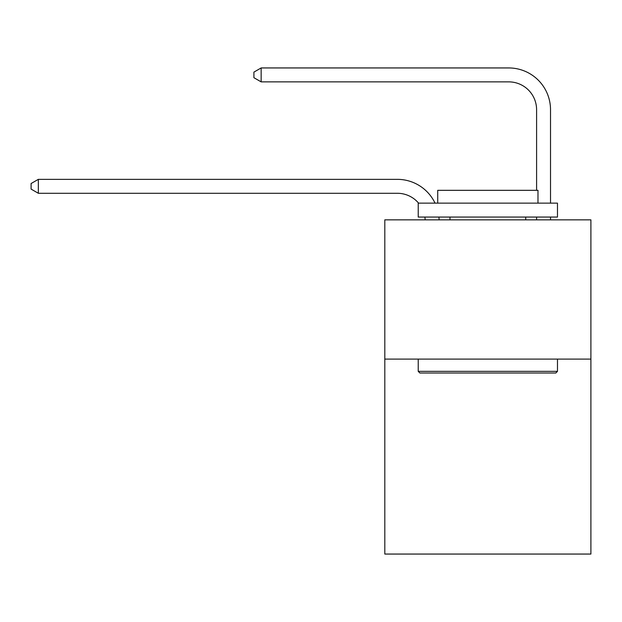 <?xml version="1.0" encoding="UTF-8"?>
<svg xmlns="http://www.w3.org/2000/svg" width="622" height="622" viewBox="0 0 622 622"><rect width="100%" height="100%" fill="white"/><g stroke="black" fill="none" stroke-linecap="round" stroke-linejoin="round"><path stroke-width="0.93" d="M590.9 359.096L590.9 554.054L384.808 554.054L384.808 219.846L590.9 219.846L590.9 359.096L384.808 359.096M425.16 219.846A27.85 27.85 0 0 0 424.888 217.062A27.85 27.85 0 0 1 425.16 219.846A27.85 27.85 0 0 0 424.888 217.062A27.85 27.85 0 0 1 425.16 219.846A27.85 27.85 0 0 0 424.888 217.062A27.85 27.85 0 0 1 425.16 219.846A27.85 27.85 0 0 0 424.888 217.062A27.85 27.85 0 0 1 425.16 219.846A27.85 27.85 0 0 0 424.888 217.062A27.85 27.85 0 0 1 425.16 219.846A27.85 27.85 0 0 0 424.888 217.062A27.85 27.85 0 0 1 425.16 219.846A27.85 27.85 0 0 0 424.888 217.062A27.85 27.85 0 0 1 425.16 219.846A27.85 27.85 0 0 0 424.888 217.062A27.85 27.85 0 0 1 425.16 219.846A27.85 27.85 0 0 0 424.888 217.062A27.85 27.85 0 0 1 425.16 219.846A27.85 27.85 0 0 0 424.888 217.062A27.85 27.85 0 0 1 425.16 219.846A27.85 27.85 0 0 0 424.888 217.062A27.85 27.85 0 0 1 425.16 219.846A27.85 27.85 0 0 0 424.888 217.062A27.85 27.85 0 0 1 425.16 219.846A27.85 27.85 0 0 0 424.888 217.062A27.85 27.85 0 0 1 425.16 219.846A27.85 27.85 0 0 0 424.888 217.062A27.85 27.85 0 0 1 425.16 219.846A27.85 27.85 0 0 0 424.888 217.062A27.85 27.85 0 0 1 425.16 219.846A27.85 27.85 0 0 0 424.888 217.062A27.85 27.85 0 0 1 425.16 219.846A27.85 27.85 0 0 0 424.888 217.062A27.85 27.85 0 0 1 425.16 219.846A27.85 27.85 0 0 0 424.888 217.062A27.85 27.85 0 0 1 425.16 219.846A27.85 27.85 0 0 0 424.888 217.062A27.85 27.85 0 0 1 425.16 219.846A27.85 27.85 0 0 0 424.888 217.062M418.598 203.137A27.85 27.85 0 0 0 397.334 193.279A27.85 27.85 0 0 1 418.598 203.137A27.85 27.85 0 0 0 397.334 193.279A27.85 27.85 0 0 1 418.598 203.137A27.85 27.85 0 0 0 397.334 193.279A27.85 27.85 0 0 1 418.598 203.137A27.85 27.85 0 0 0 397.334 193.279A27.85 27.85 0 0 1 418.598 203.137A27.85 27.85 0 0 0 397.334 193.279A27.85 27.85 0 0 1 418.598 203.137A27.85 27.85 0 0 0 397.334 193.279A27.85 27.85 0 0 1 418.598 203.137A27.85 27.85 0 0 0 397.334 193.279A27.85 27.85 0 0 1 418.598 203.137A27.85 27.85 0 0 0 397.334 193.279A27.85 27.85 0 0 1 418.598 203.137A27.85 27.85 0 0 0 397.334 193.279A27.85 27.85 0 0 1 418.598 203.137A27.85 27.85 0 0 0 397.334 193.279A27.85 27.85 0 0 1 418.598 203.137A27.85 27.85 0 0 0 397.334 193.279A27.85 27.85 0 0 1 418.598 203.137A27.85 27.85 0 0 0 397.334 193.279A27.85 27.85 0 0 1 418.598 203.137A27.85 27.85 0 0 0 397.334 193.279A27.85 27.85 0 0 1 418.598 203.137A27.85 27.85 0 0 0 397.334 193.279A27.85 27.85 0 0 1 418.598 203.137A27.85 27.85 0 0 0 397.334 193.279A27.85 27.85 0 0 1 418.598 203.137A27.85 27.85 0 0 0 397.334 193.279A27.85 27.85 0 0 1 418.598 203.137A27.85 27.85 0 0 0 397.334 193.279A27.85 27.85 0 0 1 418.598 203.137A27.85 27.85 0 0 0 397.334 193.279A27.85 27.85 0 0 1 418.598 203.137A27.85 27.85 0 0 0 397.334 193.279A27.85 27.85 0 0 1 418.598 203.137A27.85 27.85 0 0 0 397.334 193.279L38.339 193.279L31.1 189.096L31.1 183.529L38.339 179.346L397.334 179.346A41.775 41.775 0 0 1 435.042 203.137M536.592 190.324L536.592 109.721A27.85 27.85 0 0 0 508.742 81.871L261.147 81.871L253.908 77.696L253.908 72.121L261.147 67.946L508.742 67.946A41.775 41.775 0 0 1 550.517 109.721L550.517 203.137M419.897 373.021L418.225 371.35L557.475 371.35L555.811 373.021L419.897 373.021M557.475 203.137L557.475 217.062L418.225 217.062L418.225 203.137L557.475 203.137M437.725 203.137L437.725 190.324L537.983 190.324L537.983 203.137M557.475 359.096L557.475 371.35M418.225 359.096L418.225 371.35M525.73 217.062L525.73 219.846M449.978 217.062L449.978 219.846M38.339 179.346L397.334 179.346L38.339 179.346L397.334 179.346L38.339 179.346L397.334 179.346L38.339 179.346L397.334 179.346L38.339 179.346L397.334 179.346L38.339 179.346L397.334 179.346L38.339 179.346L397.334 179.346L38.339 179.346L397.334 179.346L38.339 179.346L397.334 179.346L38.339 179.346L397.334 179.346L38.339 179.346L397.334 179.346L38.339 179.346L397.334 179.346L38.339 179.346L397.334 179.346L38.339 179.346L397.334 179.346L38.339 179.346L397.334 179.346L38.339 179.346L397.334 179.346L38.339 179.346L397.334 179.346L38.339 179.346L397.334 179.346L38.339 179.346L397.334 179.346L38.339 179.346L38.339 193.279M536.592 109.721A27.85 27.85 0 0 0 508.742 81.871A27.85 27.85 0 0 1 536.592 109.721A27.85 27.85 0 0 0 508.742 81.871A27.85 27.85 0 0 1 536.592 109.721A27.85 27.85 0 0 0 508.742 81.871A27.85 27.85 0 0 1 536.592 109.721A27.85 27.85 0 0 0 508.742 81.871A27.85 27.85 0 0 1 536.592 109.721A27.85 27.85 0 0 0 508.742 81.871A27.85 27.85 0 0 1 536.592 109.721A27.85 27.85 0 0 0 508.742 81.871A27.85 27.85 0 0 1 536.592 109.721A27.85 27.85 0 0 0 508.742 81.871A27.85 27.85 0 0 1 536.592 109.721A27.85 27.85 0 0 0 508.742 81.871A27.85 27.85 0 0 1 536.592 109.721A27.85 27.85 0 0 0 508.742 81.871A27.85 27.85 0 0 1 536.592 109.721A27.85 27.85 0 0 0 508.742 81.871A27.85 27.85 0 0 1 536.592 109.721A27.85 27.85 0 0 0 508.742 81.871A27.85 27.85 0 0 1 536.592 109.721A27.85 27.85 0 0 0 508.742 81.871A27.85 27.85 0 0 1 536.592 109.721A27.85 27.85 0 0 0 508.742 81.871A27.85 27.85 0 0 1 536.592 109.721A27.85 27.85 0 0 0 508.742 81.871A27.85 27.85 0 0 1 536.592 109.721A27.85 27.85 0 0 0 508.742 81.871A27.85 27.85 0 0 1 536.592 109.721A27.85 27.85 0 0 0 508.742 81.871A27.85 27.85 0 0 1 536.592 109.721A27.85 27.85 0 0 0 508.742 81.871A27.85 27.85 0 0 1 536.592 109.721A27.85 27.85 0 0 0 508.742 81.871A27.85 27.85 0 0 1 536.592 109.721A27.85 27.85 0 0 0 508.742 81.871A27.85 27.85 0 0 1 536.592 109.721M261.147 67.946L508.742 67.946L261.147 67.946L508.742 67.946L261.147 67.946L508.742 67.946L261.147 67.946L508.742 67.946L261.147 67.946L508.742 67.946L261.147 67.946L508.742 67.946L261.147 67.946L508.742 67.946L261.147 67.946L508.742 67.946L261.147 67.946L508.742 67.946L261.147 67.946L508.742 67.946L261.147 67.946L508.742 67.946L261.147 67.946L508.742 67.946L261.147 67.946L508.742 67.946L261.147 67.946L508.742 67.946L261.147 67.946L508.742 67.946L261.147 67.946L508.742 67.946L261.147 67.946L508.742 67.946L261.147 67.946L508.742 67.946L261.147 67.946L508.742 67.946L261.147 67.946L261.147 81.871M438.914 217.062A41.775 41.775 0 0 1 439.093 219.846M550.517 217.062L550.517 219.846M536.592 219.846L536.592 217.062"/></g></svg>
